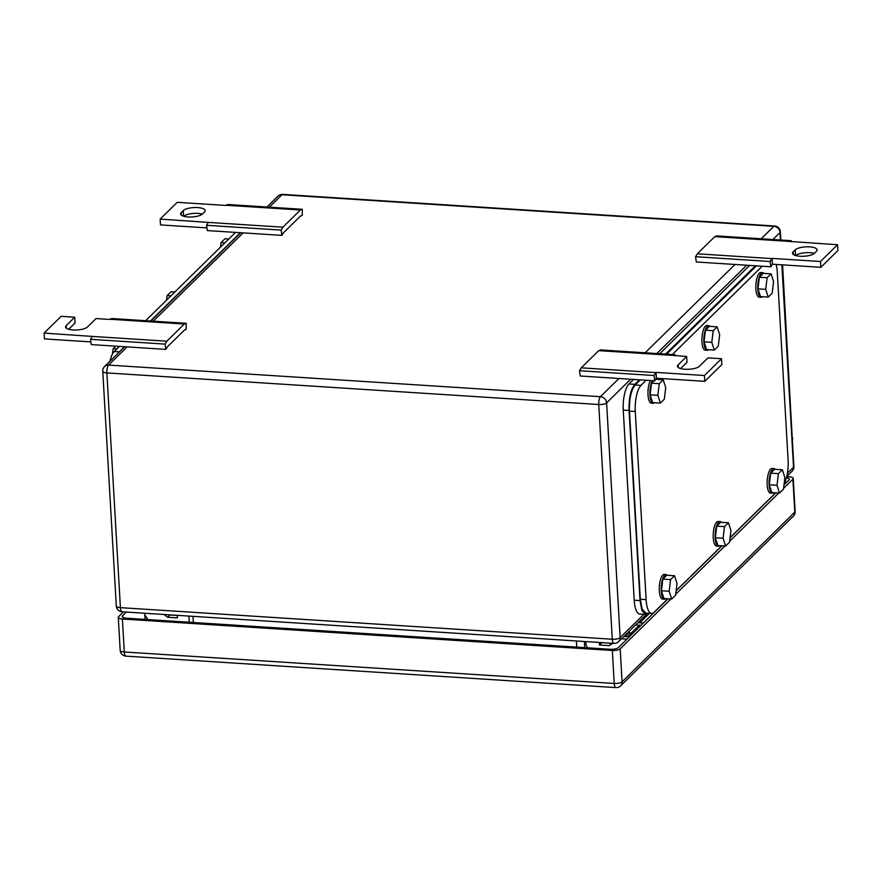 <?xml version="1.0" encoding="UTF-8"?>
<svg xmlns="http://www.w3.org/2000/svg" width="882" height="882" viewBox="0 0 882 882"><rect width="100%" height="100%" fill="white"/><g stroke="black" fill="none" stroke-linecap="round" stroke-linejoin="round"><path stroke-width="1.32" d="M770.846 266.783L772.423 264.203L772.081 258.393L770.096 261.491L770.846 266.783L696.295 261.987L695.545 256.706L697.32 253.807L714.806 236.63L716.713 235.913L791.264 240.709L791.242 241.756M714.806 236.63L789.368 241.414L791.264 240.709M772.423 264.203L820.833 267.323L837.9 250.554L837.569 244.733L789.368 241.414M697.32 253.807L771.871 258.602M695.545 256.706L770.096 261.491M820.833 267.323L820.503 261.502L772.081 258.393M837.569 244.733L820.503 261.502M816.5 251.238L814.45 253.255A11.312 3.704 -3.3 0 1 802.003 256.32A11.312 3.704 -3.3 0 1 792.51 253.222A11.312 3.704 -3.3 0 1 793.15 251.877L795.2 249.871A11.312 3.704 -3.3 0 1 807.647 246.806A11.312 3.704 -3.3 0 1 817.14 249.904A11.312 3.704 -3.3 0 1 816.5 251.238M814.307 253.377A11.312 3.704 -3.3 0 0 795.674 255.56M302.294 209.299L300.398 210.004L282.913 227.192L281.137 230.092L281.887 235.373L283.453 232.804L300.519 216.035L302.206 215.406L302.294 209.299L227.743 204.514L225.638 205.429L177.216 202.32L160.149 219.089L160.491 224.91L206.95 227.887M282.913 227.192L208.35 222.407L206.586 225.296L207.325 230.588L281.887 235.373M281.137 230.092L206.586 225.296M160.149 219.089L208.35 222.407M300.398 210.004L225.847 205.219M181.218 212.573L183.269 210.566A11.312 3.704 -3.3 0 1 195.716 207.502A11.312 3.704 -3.3 0 1 205.208 210.6A11.312 3.704 -3.3 0 1 204.569 211.934L202.518 213.951A11.312 3.704 -3.3 0 1 190.071 217.016A11.312 3.704 -3.3 0 1 180.578 213.918A11.312 3.704 -3.3 0 1 181.218 212.573L181.372 215.164M202.375 214.083A11.312 3.704 -3.3 0 0 183.743 216.255M654.797 380.792L656.362 378.224L656.032 372.402L654.047 375.512L654.797 380.792L580.235 376.008L579.496 370.716L581.26 367.827L598.757 350.639L600.653 349.933L675.204 354.718L675.193 355.766M598.757 350.639L673.308 355.424L675.204 354.718M680.639 368.566L686.99 362.326L686.648 356.504L673.308 355.424M581.26 367.827L655.822 372.612M579.496 370.716L654.047 375.512M704.784 381.333L704.442 375.512L721.509 358.742L721.851 364.564L704.784 381.333L656.362 378.224M704.442 375.512L656.032 372.402M721.509 358.742L707.959 357.872L699.426 366.262A11.312 3.704 -3.3 0 1 686.968 369.326A11.312 3.704 -3.3 0 1 677.475 366.228A11.312 3.704 -3.3 0 1 678.115 364.894L686.648 356.504M186.245 323.308L184.349 324.025L166.852 341.202L165.077 344.101L165.827 349.382L167.404 346.813L184.47 330.055L186.157 329.416L186.245 323.308L111.694 318.523L109.577 319.438L96.028 318.567L87.494 326.957A11.312 3.704 -3.3 0 1 75.036 330.022A11.312 3.704 -3.3 0 1 65.544 326.924A11.312 3.704 -3.3 0 1 66.194 325.59L74.727 317.2L75.058 323.021L68.708 329.262M166.852 341.202L92.301 336.417L90.526 339.316L91.276 344.597L165.827 349.382M165.077 344.101L90.526 339.316M90.89 341.907L44.431 338.92L44.1 333.098L92.301 336.417M184.349 324.025L109.787 319.229M44.1 333.098L61.167 316.329L74.727 317.2M169.829 614.853L167.69 617.268L177.37 617.896L177.227 615.338M170.005 614.997L177.227 615.46M144.416 613.222A5.038 4.454 -134.5 0 0 145.232 615.416L147.922 619.583M163.887 614.478L167.69 617.268M626.97 639.141L621.545 638.788M612.714 643.309L609.208 645.635L611.535 643.353L601.844 642.603M599.374 642.449L599.528 645.007L609.208 645.635M585.824 641.578L586.023 645.106L587.743 647.829M627.532 636.738L637.973 626.496A5.038 4.454 45.5 0 1 641.027 625.327L635.602 624.974M629.285 636.859L623.861 636.506M630.52 633.816L629.66 632.229L628.315 632.14M625.217 636.595L629.66 632.229M643.353 623.045L637.929 622.692M599.528 645.007L601.844 642.724M639.814 622.813L649.483 613.321M145.133 619.396L144.857 614.754M123.458 611.876L118.629 616.628A6.174 2.018 176.7 0 0 118.287 617.356A6.174 2.018 176.7 0 0 122.389 619.01L612.328 650.475L614.225 683.462A6.174 2.04 93.7 0 0 615.879 687.607A6.174 6.174 0 0 0 620.597 685.843A6.174 5.457 -134.5 0 0 622.086 681.819A6.174 2.018 176.7 0 1 614.225 683.462L124.296 651.985A6.174 2.04 93.7 0 0 125.95 656.131L615.879 687.607M783.591 488.308L792.896 479.158A6.174 2.018 176.7 0 0 793.249 478.43A6.174 2.018 176.7 0 0 789.136 476.776L786.722 476.622M612.328 650.475A6.174 2.018 176.7 0 0 620.178 648.843L670.948 598.966M675.722 594.281L724.883 545.98M729.657 541.294L778.817 492.994M668.049 598.779L618.304 647.653A6.174 2.018 176.7 0 1 610.443 649.284L126.324 618.194A6.174 2.018 176.7 0 1 122.212 616.54A6.174 2.018 176.7 0 1 122.565 615.812L126.369 612.064M786.446 477.724A6.174 2.018 176.7 0 1 789.324 479.257A6.174 2.018 176.7 0 1 788.971 479.984L784.01 484.857M676.141 590.83L721.972 545.793M730.076 537.844L775.906 492.817M792.234 437.847L782.577 264.865M792.532 437.56A20.562 18.202 45.5 0 1 792.411 441.022M784.131 483.865A20.562 6.802 93.7 0 0 788.111 460.139L777.263 271.965A20.562 6.802 93.7 0 0 776.16 264.446M640.971 385.368L635.161 384.993C631.082 390.208 629.186 398.918 629.461 411.1L640.31 599.264L646.12 599.639L635.272 411.464A20.562 6.802 93.7 0 1 640.971 385.368L646.186 380.241M672.36 354.531L762.246 266.221M646.12 599.639A20.562 6.802 93.7 0 0 651.622 613.453A20.562 6.802 93.7 0 0 654.058 612.328L667.872 598.768M775.73 492.806L730.098 537.634M721.807 545.782L676.163 590.62M640.31 599.264L642.173 609.153L645.867 613.089M635.161 384.993L640.376 379.866M666.549 354.156L756.436 265.857M778.42 473.645L777.009 485.287L779.545 493.049L771.794 492.553L769.269 484.78L770.681 473.149L774.617 469.279L782.367 469.775L778.42 473.645L770.681 473.149M782.367 469.775L784.892 477.537L783.481 489.168L779.545 493.049M777.009 485.287L769.269 484.78M773.746 492.674A12.337 4.079 -86.3 0 1 772.412 493.225A12.337 4.079 -86.3 0 1 769.06 482.829A12.337 4.079 -86.3 0 1 772.533 469.268A12.337 4.079 -86.3 0 1 773.999 468.596A12.337 4.079 -86.3 0 1 775.245 469.312M772.412 493.225L770.482 493.104A12.337 4.079 -86.3 0 1 767.12 482.697A12.337 4.079 -86.3 0 1 770.603 469.147A12.337 4.079 -86.3 0 1 772.059 468.474L773.999 468.596M767.12 277.72L765.708 289.351L768.244 297.113L760.493 296.617L757.969 288.855L759.38 277.213L763.316 273.343L771.066 273.839L767.12 277.72L759.38 277.213M771.066 273.839L773.591 281.612L772.18 293.243L768.244 297.113M765.708 289.351L757.969 288.855M762.445 296.738A12.337 4.079 -86.3 0 1 761.122 297.289A12.337 4.079 -86.3 0 1 757.759 286.893A12.337 4.079 -86.3 0 1 761.232 273.343A12.337 4.079 -86.3 0 1 762.698 272.67A12.337 4.079 -86.3 0 1 763.944 273.387M761.122 297.289L759.182 297.168A12.337 4.079 -86.3 0 1 755.819 286.771A12.337 4.079 -86.3 0 1 759.303 273.222A12.337 4.079 -86.3 0 1 760.758 272.549L762.698 272.67M713.196 330.695L711.785 342.337L714.31 350.099L706.57 349.603L704.034 341.841L705.446 330.199L709.393 326.329L717.132 326.825L713.196 330.695L705.446 330.199M717.132 326.825L719.668 334.587L718.257 346.229L714.31 350.099M711.785 342.337L704.034 341.841M708.522 349.724A12.337 4.079 -86.3 0 1 707.188 350.275A12.337 4.079 -86.3 0 1 703.825 339.879A12.337 4.079 -86.3 0 1 707.309 326.329A12.337 4.079 -86.3 0 1 708.764 325.656A12.337 4.079 -86.3 0 1 710.021 326.373M707.188 350.275L705.247 350.154A12.337 4.079 -86.3 0 1 701.896 339.746A12.337 4.079 -86.3 0 1 705.368 326.197A12.337 4.079 -86.3 0 1 706.835 325.524L708.764 325.656M724.486 526.631L723.075 538.263L725.61 546.024L717.86 545.528L715.335 537.766L716.746 526.135L720.682 522.265L728.433 522.761L724.486 526.631L716.746 526.135M728.433 522.761L730.957 530.523L729.546 542.154L725.61 546.024M723.075 538.263L715.335 537.766M719.811 545.66A12.337 4.079 -86.3 0 1 718.488 546.212A12.337 4.079 -86.3 0 1 715.126 535.804A12.337 4.079 -86.3 0 1 718.598 522.254A12.337 4.079 -86.3 0 1 720.065 521.582A12.337 4.079 -86.3 0 1 721.311 522.298M718.488 546.212L716.548 546.079A12.337 4.079 -86.3 0 1 713.185 535.683A12.337 4.079 -86.3 0 1 716.669 522.133A12.337 4.079 -86.3 0 1 718.124 521.46L720.065 521.582M670.563 579.617L669.151 591.249L671.676 599.01L663.937 598.514L661.401 590.753L662.812 579.11L666.759 575.24L674.498 575.737L670.563 579.617L662.812 579.11M674.498 575.737L677.034 583.509L675.623 595.141L671.676 599.01M669.151 591.249L661.401 590.753M665.888 598.635A12.337 4.079 -86.3 0 1 664.554 599.187A12.337 4.079 -86.3 0 1 661.191 588.79A12.337 4.079 -86.3 0 1 664.675 575.24A12.337 4.079 -86.3 0 1 666.131 574.568A12.337 4.079 -86.3 0 1 667.387 575.284M664.554 599.187L662.614 599.065A12.337 4.079 -86.3 0 1 659.262 588.669A12.337 4.079 -86.3 0 1 662.735 575.119A12.337 4.079 -86.3 0 1 664.201 574.447L666.131 574.568M660.375 403.085L664.322 399.204L665.734 387.573L663.198 379.811L659.262 383.681L657.851 395.312L660.375 403.085L652.636 402.578L650.1 394.816L651.511 383.185L654.003 380.737M659.262 383.681L651.511 383.185M663.198 379.811L655.69 379.326M657.851 395.312L650.1 394.816M654.587 402.71A12.337 4.079 -86.3 0 1 653.253 403.261A12.337 4.079 -86.3 0 1 649.924 394.331A12.337 4.079 -86.3 0 1 652.393 380.638M653.253 403.261L651.324 403.14A12.337 4.079 -86.3 0 1 647.983 394.21A12.337 4.079 -86.3 0 1 650.464 380.517M645.481 614.379L639.726 614.015A20.562 6.802 93.7 0 1 634.213 600.201L623.254 410.086L629.064 410.461L640.023 600.576L641.887 610.454L645.525 614.39L648.005 613.222M633.596 379.425L628.954 383.979A20.562 6.802 93.7 0 0 623.254 410.086M659.758 353.726L749.645 265.416M755.455 265.791L665.568 354.101M639.406 379.8L634.764 384.354C630.685 389.579 628.789 398.278 629.064 410.461M109.897 361.3A20.562 6.802 -86.3 0 1 114.252 351.532L119.467 346.406M235.516 232.396L145.629 320.706M220.489 247.158L221.029 242.638L224.844 242.881M228.78 239.011L224.976 238.768L221.029 242.638M166.555 300.145L167.106 295.624L170.91 295.867M174.857 291.997L171.042 291.755L167.106 295.624M112.532 353.914L113.172 348.611L116.975 348.853M115.663 346.163L113.172 348.611M118.276 353.065L124.296 346.714M240.345 232.705L150.458 321.015M793.304 254.468L793.15 251.877M795.52 255.515L795.2 249.871M183.588 216.211L183.269 210.566M678.269 367.474L678.115 364.894M66.337 328.17L66.194 325.59M127.096 346.902L108.585 365.082A6.174 5.457 -134.5 0 0 104.605 366.504A6.174 6.174 0 0 0 102.764 371.256A6.174 2.018 -3.3 0 0 106.876 372.921A6.174 2.04 -86.3 0 1 108.585 365.082L600.455 396.68L618.966 378.488M761.188 238.768L773.856 226.321A6.174 2.04 -86.3 0 1 774.583 225.99L282.725 194.393A6.174 2.04 93.7 0 0 281.986 194.735L269.319 207.182M243.156 232.881L153.27 321.191M780.824 240.036L780.349 231.79A6.174 2.018 176.7 0 1 780.008 232.517A6.174 5.457 45.5 0 0 773.856 226.321L281.986 194.735A6.174 5.457 -134.5 0 0 278.006 196.157L266.937 207.027M645.139 352.789L735.026 264.479M772.875 239.518L780.008 232.517L780.438 240.003M781.86 264.82L793.535 467.251A6.174 5.457 45.5 0 1 792.047 471.275A6.174 6.174 0 0 0 793.888 466.523A6.174 2.018 176.7 0 1 793.535 467.251L787.394 473.292M643.871 614.28L620.134 637.598A6.174 2.018 176.7 0 1 612.284 639.241A6.174 2.04 -86.3 0 0 613.938 643.386A6.174 6.174 0 0 0 618.657 641.622A6.174 5.457 -134.5 0 0 620.134 637.598L606.607 402.865A6.174 5.457 -134.5 0 0 600.455 396.68A6.174 2.04 93.7 0 0 598.746 404.507L612.284 639.241L120.415 607.643A6.174 2.018 176.7 0 1 116.303 605.989A6.174 6.174 0 0 0 122.069 611.788A6.174 2.04 -86.3 0 1 120.415 607.643L106.876 372.921L598.746 404.507A6.174 2.018 176.7 0 0 606.607 402.865L630.652 379.238M584.733 647.631L584.38 641.479M576.751 647.123L576.398 640.971M192.971 616.342L193.323 622.494M656.814 353.539L746.712 265.228M620.597 685.843L793.315 516.168A6.174 5.457 -134.5 0 0 794.803 512.144L622.086 681.819L620.178 648.843M122.389 619.01L124.296 651.985A6.174 2.018 176.7 0 1 120.184 650.332A6.174 6.174 0 0 0 125.95 656.131M792.896 479.158L794.803 512.144A6.174 2.018 176.7 0 0 795.145 511.417L793.249 478.43M122.565 615.812L122.642 617.224M785.41 481.021L785.542 483.347M629.461 411.1L635.272 411.464M634.213 600.201L640.023 600.576M628.954 383.979L634.764 384.354M119.136 351.841L114.252 351.532M240.764 232.727L150.877 321.037M124.715 346.747L104.605 366.504M282.725 194.393A6.174 6.174 0 0 0 278.006 196.157M782.257 264.843L793.888 466.523M188.935 616.088L189.288 622.24M780.349 231.79A6.174 6.174 0 0 0 774.583 225.99M613.938 643.386L122.069 611.788M618.657 641.622L646.539 614.236M786.755 476.478L792.047 471.275M102.764 371.256L116.303 605.989M118.287 617.356L120.184 650.332M793.315 516.168A6.174 6.174 0 0 0 795.145 511.417M645.811 613.078L651.622 613.453"/></g></svg>
